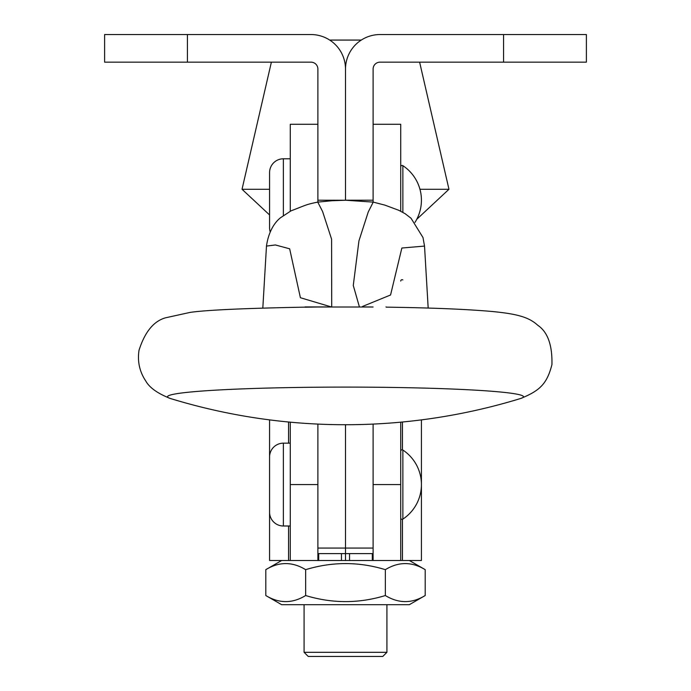 <?xml version="1.0" encoding="UTF-8"?>
<svg xmlns="http://www.w3.org/2000/svg" width="691" height="691" viewBox="0 0 691 691"><rect width="100%" height="100%" fill="white"/><g stroke="black" fill="none" stroke-linecap="round" stroke-linejoin="round"><path stroke-width="1.04" d="M400.72 211.204L400.72 124.276L373.105 124.276L373.105 202.1L373.105 69.065A6.901 6.901 0 0 1 380.015 62.155L586.391 62.155L586.391 34.55L380.015 34.55A34.515 34.515 0 0 0 345.5 69.065L345.5 200.252L317.895 200.209L317.895 202.1L317.895 163.24M373.105 200.209L345.5 200.209L345.5 69.065A34.515 34.515 0 0 0 310.985 34.55L187.434 34.55L187.434 62.155L310.985 62.155A6.901 6.901 0 0 1 317.895 69.065L317.895 200.209M187.434 34.55L104.609 34.55L104.609 62.155L187.434 62.155M269.576 419.886L269.576 560.505L290.28 560.505L290.28 422.166M373.105 424.084L373.105 548.067L345.5 548.067L345.5 424.723L345.5 560.505L294.323 560.505M317.895 424.084L317.895 548.067L345.5 548.067L345.5 560.505L421.424 560.505L421.424 419.886M317.895 124.276L290.28 124.276L290.28 211.204M345.5 387.098A177.984 9.674 180 0 0 167.516 396.772A177.984 9.674 180 0 0 170.245 398.457A597.741 597.741 0 0 0 520.755 398.457A177.984 9.674 180 0 0 523.484 396.772A177.984 9.674 180 0 0 345.5 387.098M373.088 306.994L364.917 306.934M305.025 307.227L317.912 306.994M305.025 306.934L326.083 306.934M386.675 307.219L385.975 306.934M331.222 306.908L300.404 297.726L289.65 248.795L275.372 244.96L266.476 246.082L262.822 308.056M266.476 246.082C269.378 225.689 279.846 218.365 280.494 217.76L291.075 210.824C306.674 204.89 305.543 204.596 317.765 202.109L322.593 211.524L331.594 239.19L331.715 306.588M359.415 306.908L353.274 285.461L358.949 240.831L368.251 211.964L373.235 202.109L384.835 205.106L398.552 210.194L405.064 213.649L411.024 218.226L423.004 237.574L424.524 246.082L401.86 248.026L390.562 294.988L362.481 306.476M317.083 560.505L317.895 560.505L317.895 484.581L290.28 484.581M317.895 560.505L290.28 560.505M400.72 560.505L400.72 422.166M373.105 560.505L373.105 484.581L400.72 484.581M361.289 40.069L329.711 40.069M271.382 62.155L242.031 189.274L269.576 189.274M419.618 62.155L448.969 189.274L419.955 189.274M416.751 219.315L448.969 189.274M269.576 214.961L242.031 189.274M400.72 166.816A1.382 1.382 0 0 1 402.862 165.667L402.862 212.336M269.576 172.595L269.576 227.814L269.576 172.595A13.803 13.803 0 0 1 283.379 158.792L283.379 215.411M269.576 227.814A13.803 13.803 0 0 0 270.146 231.744M290.28 158.792L283.379 158.792M400.72 281.073A1.382 1.382 0 0 1 402.862 279.924M400.72 517.974A1.382 1.382 0 0 0 402.862 519.122A41.417 41.417 0 0 0 402.862 450.04L402.862 519.122M400.72 451.197A1.382 1.382 0 0 1 402.862 450.04M269.576 512.195L269.576 456.976A13.803 13.803 0 0 1 283.379 443.164L283.379 525.998A13.803 13.803 0 0 1 269.576 512.195L269.576 456.976M290.28 443.164L283.379 443.164M290.28 525.998L283.379 525.998M304.083 652.313L386.917 652.313L382.771 656.45L308.229 656.45L304.083 652.313L304.083 604.685M386.917 652.313L386.917 604.685M409.348 560.505L425.198 569.66L425.198 595.53C411.948 603.623 398.664 603.623 385.353 595.53C358.862 603.623 332.293 603.623 305.647 595.53L305.647 569.66C332.293 561.567 358.862 561.567 385.353 569.66C398.603 561.567 411.888 561.567 425.198 569.66M281.652 560.505L265.802 569.66C279.052 561.567 292.336 561.567 305.647 569.66M425.198 595.53L409.348 604.685L281.652 604.685L265.802 595.53L265.802 569.66M385.353 595.53L385.353 569.66M305.647 595.53C292.397 603.623 279.112 603.623 265.802 595.53M503.566 34.55L503.566 62.155M288.553 422.011L288.553 443.164M288.553 525.998L288.553 560.505M402.447 422.011L402.447 449.858M402.447 519.304L402.447 560.505M341.458 553.603L341.458 560.505M318.698 553.603L318.698 560.505M372.302 560.505L372.302 553.603M349.542 560.505L349.542 553.603M373.088 307.003L317.912 307.003M520.755 398.457C539.611 390.778 547.004 384.023 551.936 364.563C552.403 345.059 547.661 331.948 537.719 325.228C528.917 317.221 517.378 313.887 491.664 311.451C466.2 309.214 431.089 307.78 386.338 307.15M304.662 307.15C244.312 308.298 206.117 310.052 190.06 312.41L165.494 317.817C153.67 321.168 144.842 331.991 139.021 350.268C137.319 361.462 139.565 371.706 145.766 380.991C149.463 387.651 157.617 393.473 170.245 398.457M317.765 202.109L331.706 200.753L345.889 200.252L373.235 202.109M424.524 246.082L428.178 308.056M373.105 553.603L317.895 553.603M414.98 222.39A41.417 41.417 0 0 0 402.862 165.667"/></g></svg>
